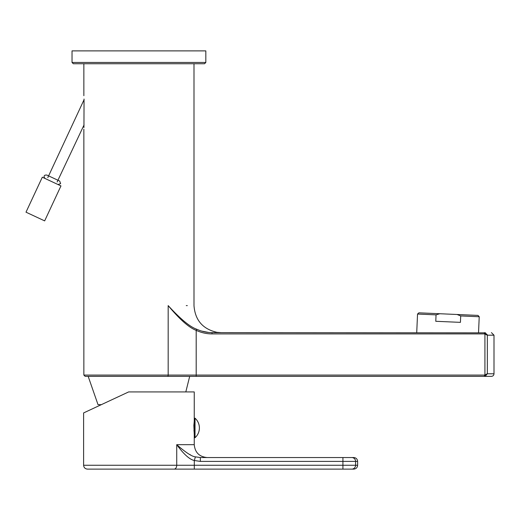 <?xml version="1.0" encoding="UTF-8"?>
<svg xmlns="http://www.w3.org/2000/svg" width="520" height="520" viewBox="0 0 520 520"><rect width="100%" height="100%" fill="white"/><g stroke="black" fill="none" stroke-linecap="round" stroke-linejoin="round"><path stroke-width="0.78" d="M436.053 314.86L435.773 321.288L460.428 322.361L460.707 315.939L457.06 314.49L439.816 313.736L436.053 314.86L417.534 314.054L416.728 332.625M417.534 314.054L418.88 312.825L439.816 313.736M457.06 314.49L477.997 315.406L479.226 316.745L478.537 332.625M479.226 316.745L460.707 315.939M167.492 376.363L196.196 376.363L196.196 375.076L83.863 375.076L85.15 376.363L167.492 376.363A1.287 0.683 -90 0 0 168.175 375.076L168.175 305.604C202.156 305.604 202.156 305.604 168.175 305.604C180.447 319.014 189.963 326.885 196.716 329.231C201.773 331.5 206.882 332.631 212.036 332.625L485.498 332.852M212.036 332.625L212.036 333.912L484.432 333.912L484.432 332.625M485.413 376.175L484.926 374.991L484.926 333.996L485.349 332.787L487.338 335.199L494 335.199L491.426 332.625M487.084 334.425L487.338 335.199L484.432 333.912M208.663 332.462L201.65 331.084M205.822 62.459L204.542 63.745L73.314 63.745L72.033 62.459L72.033 50.882L205.822 50.882L205.822 62.459L72.033 62.459M84.045 99.021L83.941 127.523M83.954 127.224L83.974 126.815M84.052 124.924L57.116 181.987M47.788 177.632L84.078 99.684M85.15 376.363L87.854 376.363M487.331 373.815L485.349 376.194L484.432 376.363L196.196 376.363M168.175 305.604C179.66 319.377 189 327.632 196.196 330.356C201.389 332.728 206.674 333.912 212.036 333.912M494 335.199L494 373.789L487.338 373.789L484.432 375.076L196.196 375.076L196.196 330.356L196.716 329.231M357.63 465.257L355.582 465.257L355.582 461.403L357.63 461.403L357.63 465.257C357.403 467.603 356.115 468.891 353.769 469.118L174.089 469.118L194.305 469.118L194.305 465.257L83.609 465.257L83.609 412.925L101.322 404.664L98.02 404.664L88.173 376.363M86.84 411.418L95.531 407.368L86.84 411.418M194.246 421.363L193.856 425.38L194.246 434.544M194.246 430.826L193.869 430.826M194.246 425.074L193.856 425.38L194.246 425.38M195.019 437.729L194.246 437.729L194.246 418.178L195.019 418.178A13.117 13.117 0 0 1 195.019 437.729L195.019 418.178M194.246 418.178L194.246 391.931L128.635 391.931L95.531 407.368M194.246 420.875L194.188 421.363M207.103 457.541L351.787 457.541A3.861 3.796 -90 0 1 355.582 461.403L200.356 461.403L194.305 460.506C189.599 459.511 183.742 454.233 176.728 444.678L194.246 444.678C195.006 452.491 199.297 456.781 207.109 457.541M357.63 461.403C357.403 459.056 356.115 457.769 353.769 457.541L342.921 457.541L342.921 465.257L355.582 465.257A3.861 3.796 -90 0 1 351.787 469.118L342.921 469.118L342.921 465.257L194.305 465.257L194.305 460.506L195.403 456.853C191.99 456.593 185.764 452.53 176.728 444.678L176.728 465.257A3.861 2.639 -90 0 1 174.089 469.118L87.471 469.118L174.089 469.118M189.52 454.376L190.625 454.961M195.403 456.853L200.356 457.541L195.403 456.853M200.356 461.403L200.356 457.541L342.921 457.541M200.356 460.083L200.356 457.541M60.964 185.906L42.309 177.209L26 212.186L44.655 220.889L60.964 185.906M187.311 305.604L186.27 305.604M494 373.789C493.863 375.336 493.006 376.194 491.426 376.363L484.432 376.363L484.432 375.076M487.338 373.789L487.338 335.199M193.993 63.745L193.993 305.604C195.084 320.171 202.755 329.075 216.989 332.325L221.006 332.625M83.863 63.745L83.863 95.706M83.863 129.188L83.863 375.076M185.816 391.931L189.683 376.363M194.246 435.026L194.246 444.678M83.609 465.257C83.837 467.603 85.124 468.891 87.471 469.118M58.052 184.548L60.619 183.612L59.683 181.051L46.859 175.071C45.182 174.967 44.324 175.279 44.291 176C43.758 176.494 44.07 177.353 45.227 178.568M57.934 180.232L59.683 181.051M48.607 175.883L46.859 175.071"/></g></svg>
